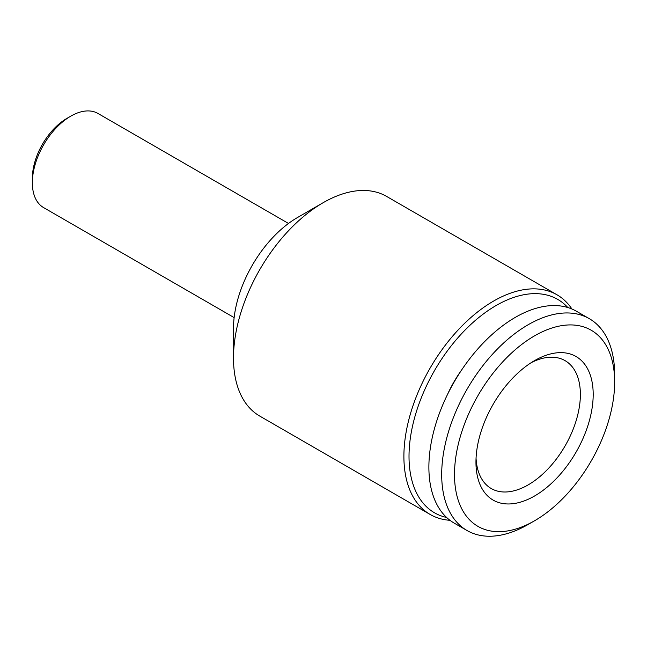 <?xml version="1.0" encoding="UTF-8"?>
<svg xmlns="http://www.w3.org/2000/svg" width="647" height="647" viewBox="0 0 647 647"><rect width="100%" height="100%" fill="white"/><g stroke="black" fill="none" stroke-linecap="round" stroke-linejoin="round"><path stroke-width="0.97" d="M531.276 362.627A73.831 42.629 -60 0 1 565.09 360.654A73.831 42.629 -60 0 1 580.375 394.46A73.831 42.629 -60 0 1 528.17 484.886A73.831 42.629 -60 0 1 491.251 488.542A73.831 42.629 -60 0 1 476.055 458.278M534.576 360.614L534.576 360.614A82.897 47.862 -60 0 1 593.194 394.46A82.897 47.862 -60 0 1 534.576 495.982A82.897 47.862 -60 0 1 475.957 462.136A82.897 47.862 -60 0 1 534.576 360.614L534.576 360.614M528.17 524.458L534.576 520.762A113.241 65.379 -60 0 1 454.501 474.526A113.241 65.379 -60 0 1 534.576 335.833A113.241 65.379 -60 0 1 614.65 382.07A113.241 65.379 -60 0 1 534.576 520.762L528.17 524.458A122.299 70.612 -60 0 1 467.021 530.516A122.299 70.612 -60 0 1 448.274 432.511A122.299 70.612 -60 0 1 528.17 324.737A122.299 70.612 -60 0 1 589.32 318.68A122.299 70.612 -60 0 1 614.65 374.67L614.65 382.07M467.021 530.516L454.21 523.116A122.299 70.612 -60 0 1 435.463 425.119A122.299 70.612 -60 0 1 515.36 317.345A122.299 70.612 -60 0 1 576.509 311.288L589.32 318.68M447.457 394.565A84.256 48.646 -60 0 1 461.804 369.72M234.141 317.604L43.608 207.606A54.356 31.379 -60 0 1 32.35 182.721L32.35 178.281A48.921 28.242 -60 0 1 66.94 118.369L70.782 116.153A54.356 31.379 -60 0 1 97.964 113.46L288.497 223.458M32.35 182.721A54.356 31.379 -60 0 1 70.782 116.153L66.94 118.369M449.956 520.293A126.828 73.224 -60 0 1 430.166 514.47L259.762 416.086A126.828 73.224 -60 0 1 233.494 358.026L233.494 328.441A90.596 52.302 -60 0 1 297.555 217.489L323.177 202.689A126.828 73.224 -60 0 1 386.599 196.413L556.994 294.789A126.828 73.224 -60 0 1 571.932 309.015M233.494 358.026A126.828 73.224 -60 0 1 323.177 202.689L297.555 217.489M430.166 514.47A126.828 73.224 -60 0 1 410.724 412.835A126.828 73.224 -60 0 1 493.58 301.073A126.828 73.224 -60 0 1 556.994 294.789M446.592 517.463A123.205 71.138 -60 0 1 412.972 424.157A123.205 71.138 -60 0 1 496.144 305.505A123.205 71.138 -60 0 1 567.799 307.519"/></g></svg>
